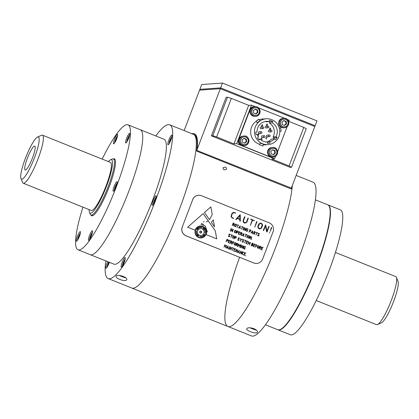<?xml version="1.0" encoding="UTF-8"?>
<svg xmlns="http://www.w3.org/2000/svg" width="419" height="419" viewBox="0 0 419 419"><rect width="100%" height="100%" fill="white"/><g stroke="black" fill="none" stroke-linecap="round" stroke-linejoin="round"><path stroke-width="0.63" d="M191.996 134.064A82.815 15.042 111.8 0 1 193.337 134.258A82.815 15.042 111.8 0 1 176.53 216.728A82.815 15.042 111.8 0 1 131.786 288.021A82.815 15.042 -68.2 0 0 179.175 209.961A82.815 15.042 -68.2 0 0 193.337 134.258L194.128 134.572M105.792 260.89A82.815 15.042 -68.2 0 0 108.16 278.562L227.868 326.48A82.815 15.042 111.8 0 0 264.274 274.665A82.815 15.042 111.8 0 0 292.3 185.538A82.815 15.042 111.8 0 1 264.274 274.665A82.815 15.042 111.8 0 1 227.868 326.48A82.815 15.042 111.8 0 1 239.6 257.292M223.086 167.757C223.118 169.863 224.265 170.334 226.538 169.166C226.496 167.108 225.349 166.636 223.086 167.757M250.284 327.799A4.316 0.372 -159.1 0 0 256.245 329.968M256.564 330.24A5.609 0.482 20.9 0 1 251.751 328.554A5.609 0.482 20.9 0 1 249.897 327.773M253.898 328.664C250.096 327.469 247.729 327.475 246.796 328.674C245.586 330.68 257.051 334.629 257.476 332.136C257.727 331.031 256.533 329.873 253.898 328.664M315.413 199.847L327.747 204.786A67.286 12.224 111.8 0 1 314.088 271.795A67.286 12.224 111.8 0 1 277.739 329.722L265.405 324.783M296.165 175.414L313.045 182.176A82.815 15.042 111.8 0 1 296.233 264.646A82.815 15.042 111.8 0 1 251.494 335.938L227.868 326.48M119.551 275.466A4.316 0.372 -159.1 0 0 121.28 276.205A4.316 0.372 -159.1 0 0 125.511 277.64M125.836 277.907A5.609 0.482 20.9 0 1 121.018 276.221A5.609 0.482 20.9 0 1 119.164 275.44M119.792 279.431C123.521 280.809 125.836 280.934 126.748 279.808C128.224 277.179 116.55 273.68 116.068 276.341C115.89 277.294 117.131 278.326 119.792 279.431M108.16 278.562A82.815 15.042 -68.2 0 0 155.549 200.507A82.815 15.042 -68.2 0 0 169.711 124.799A82.815 15.042 -68.2 0 0 155.8 135.955M170.952 139.883A5.175 0.943 -68.2 0 0 171.837 135.148A5.175 0.943 -68.2 0 0 169.04 139.606A5.175 0.943 -68.2 0 0 167.993 144.759A5.175 0.943 -68.2 0 0 170.952 139.883M107.693 261.65A5.175 0.943 -68.2 0 0 106.033 268.212A5.175 0.943 -68.2 0 0 108.998 263.331A5.175 0.943 -68.2 0 0 109.364 262.32M124.223 262.257A5.175 0.943 -68.2 0 0 125.108 257.523A5.175 0.943 -68.2 0 0 122.311 261.98A5.175 0.943 -68.2 0 0 121.264 267.133A5.175 0.943 -68.2 0 0 124.223 262.257M155.203 200.528A5.175 0.943 -68.2 0 0 156.088 195.799A5.175 0.943 -68.2 0 0 153.291 200.256A5.175 0.943 -68.2 0 0 152.238 205.41A5.175 0.943 -68.2 0 0 155.203 200.528M78.018 249.771L113.931 264.148A67.286 12.224 -68.2 0 0 152.432 200.727A67.286 12.224 -68.2 0 0 163.944 139.213L140.318 129.759A67.286 12.224 111.8 0 1 126.658 196.768A67.286 12.224 111.8 0 1 90.305 254.689A67.286 12.224 -68.2 0 0 128.806 191.268A67.286 12.224 -68.2 0 0 140.318 129.759L128.031 124.841A67.286 12.224 111.8 0 1 114.371 191.85A67.286 12.224 111.8 0 1 78.018 249.771A67.286 12.224 111.8 0 1 79.38 219.446A67.286 12.224 111.8 0 1 82.936 207.138M335.436 252.463L395.761 276.613A25.878 4.703 111.8 0 1 396.4 277.347A25.878 4.703 111.8 0 1 391.336 300.271A25.878 4.703 111.8 0 1 377.498 324.573A25.878 4.703 111.8 0 1 376.524 324.662L316.198 300.512M396.4 277.347L398.05 281.385A22.689 4.122 111.8 0 1 392.881 303.335A22.689 4.122 111.8 0 1 381.479 322.787L377.498 324.573M108.338 161.556A28.728 5.217 111.8 0 1 110.417 159.854L112.245 159.037A30.194 5.484 111.8 0 1 113.381 158.927A30.194 5.484 111.8 0 1 108.217 186.528A30.194 5.484 111.8 0 1 90.939 214.989A30.194 5.484 111.8 0 1 90.19 214.13L89.436 212.276A28.728 5.217 111.8 0 1 89.1 209.605M110.417 159.854A28.728 5.217 111.8 0 1 106.583 186.015A28.728 5.217 111.8 0 1 89.436 212.276M42.476 135.19L110.438 162.399A25.878 4.703 111.8 0 1 106.012 186.057A25.878 4.703 111.8 0 1 91.206 210.448L23.239 183.244A25.878 4.703 -68.2 0 0 38.045 158.848A25.878 4.703 -68.2 0 0 42.476 135.19A25.878 4.703 -68.2 0 0 41.502 135.279L37.521 137.065A22.689 4.122 -68.2 0 0 26.119 156.517A22.689 4.122 -68.2 0 0 20.95 178.468A22.689 4.122 -68.2 0 0 34.494 157.727A22.689 4.122 -68.2 0 0 37.521 137.065M20.95 178.468L22.6 182.506A25.878 4.703 -68.2 0 0 23.239 183.244M27.366 158.23A12.853 2.336 -68.2 0 0 25.423 170.009A12.853 2.336 -68.2 0 0 32.111 158.916A12.853 2.336 -68.2 0 0 34.924 146.278A12.853 2.336 -68.2 0 0 27.366 158.23M277.897 329.774A67.286 12.224 -68.2 0 0 278.054 329.847A67.286 12.224 -68.2 0 0 279.143 330.004A67.286 12.224 -68.2 0 0 315.491 269.176A67.286 12.224 -68.2 0 0 328.067 204.912A67.286 12.224 -68.2 0 0 327.904 204.854M278.054 329.847L290.341 334.765A67.286 12.224 -68.2 0 0 291.43 334.922A67.286 12.224 -68.2 0 0 327.778 274.094A67.286 12.224 -68.2 0 0 340.348 209.83L328.067 204.912M115.11 159.623L113.381 158.927A30.624 5.562 111.8 0 1 114.408 158.874A30.624 5.562 111.8 0 1 108.191 189.372A30.624 5.562 111.8 0 1 91.646 215.738A30.624 5.562 111.8 0 1 90.944 214.989L92.667 215.68M80.202 233.933A5.175 0.943 -68.2 0 0 80.307 231.602A5.175 0.943 -68.2 0 0 77.51 236.054A5.175 0.943 -68.2 0 0 76.462 241.208A5.175 0.943 -68.2 0 0 78.269 238.935A5.175 0.943 -68.2 0 0 80.202 233.933M92.316 233.074A5.175 0.943 -68.2 0 0 92.421 230.743A5.175 0.943 -68.2 0 0 89.624 235.2A5.175 0.943 -68.2 0 0 88.571 240.354A5.175 0.943 -68.2 0 0 90.384 238.076A5.175 0.943 -68.2 0 0 92.316 233.074M116.959 183.978A5.175 0.943 -68.2 0 0 117.063 181.642A5.175 0.943 -68.2 0 0 114.267 186.099A5.175 0.943 -68.2 0 0 113.214 191.253A5.175 0.943 -68.2 0 0 115.026 188.974A5.175 0.943 -68.2 0 0 116.959 183.978M129.487 135.735A5.175 0.943 -68.2 0 0 129.591 133.399A5.175 0.943 -68.2 0 0 126.795 137.856A5.175 0.943 -68.2 0 0 125.742 143.01A5.175 0.943 -68.2 0 0 127.554 140.732A5.175 0.943 -68.2 0 0 129.487 135.735M117.372 136.589A5.175 0.943 -68.2 0 0 117.477 134.258A5.175 0.943 -68.2 0 0 114.686 138.71A5.175 0.943 -68.2 0 0 113.633 143.869A5.175 0.943 -68.2 0 0 115.445 141.591A5.175 0.943 -68.2 0 0 117.372 136.589M102.168 159.089A67.286 12.224 111.8 0 1 128.031 124.841M235.703 224.254L235.159 224.589L234.75 225.658L235.101 226.48L235.866 226.187L236.258 224.61L235.703 224.254L235.159 224.589L234.781 226.213L235.378 226.522M235.635 224.065L236.416 224.505L236.463 225.134L236.028 226.265L235.331 226.716M256.025 244.675L257.208 245.188L256.15 244.858L255.815 245.738L256.805 246.241L255.752 245.916L255.155 247.22L256.025 244.675L257.119 245.246M255.752 245.916L255.155 247.22M233.289 223.243L232.859 224.364L233.488 224.615L234.216 224.254L233.917 223.495L233.289 223.238L232.854 224.364L233.933 224.574M233.242 223.018L233.985 223.317L234.431 224.081L233.593 224.841L233.723 226.061L233.446 224.804L232.791 224.542L232.226 225.501L233.163 223.055L233.985 223.317L234.436 224.081L233.593 224.841L233.587 226.119M232.791 224.542L232.288 225.6M256.308 232.267L257.711 232.896L257.041 232.749L256.035 235.106L256.868 232.676L256.234 232.351L257.612 232.974M257.041 232.749L256.04 235.106M227.926 247.812L228.004 246.246L227.025 247.451L227.926 247.812L227.019 247.451L228.004 246.246M254.197 243.942L255.386 244.455L254.323 244.13L253.987 245.01L254.721 245.382L253.919 245.183L253.49 246.309L254.422 246.87L253.312 246.44L254.197 243.942L255.286 244.513M254.312 231.655L253.883 232.781L254.511 233.032L255.239 232.671L254.941 231.906L254.312 231.655L253.877 232.781L254.956 232.99M254.186 231.471L255.009 231.733L255.459 232.498L254.616 233.257L254.747 234.478L254.469 233.221L253.814 232.959L253.249 233.917L254.186 231.471L255.009 231.733L255.454 232.498L254.616 233.257L254.605 234.535M237.892 244.424L237.599 243.664L236.965 243.413L236.536 244.539L237.164 244.79L237.892 244.424M235.399 244.701L235.855 243.298L235.242 242.769L234.698 243.104L234.326 244.727L234.86 245.036L235.399 244.701M248.739 241.758L249.153 243.292M248.792 242.151L247.87 244.303L248.745 241.758L249.153 243.298L250.462 242.428L249.53 244.9L250.174 242.695L249.038 243.528L248.797 242.14L247.875 244.303M250.169 242.701L249.043 243.528M250.337 242.365L249.425 244.926M244.932 240.166L246.299 240.794L245.628 240.647L244.628 243.004L245.455 240.574L244.822 240.249L246.267 240.705M231.157 234.666L232.555 235.295L231.885 235.143L230.885 237.505L231.712 235.075L231.084 234.75L232.456 235.373M231.885 235.148L230.885 237.505M253.877 262.975A6.903 6.762 86 0 0 262.629 259.073L273.052 231.775A6.903 6.762 86 0 0 269.202 222.829L201.476 195.72A6.903 6.762 86 0 0 192.724 199.622L182.302 226.92A6.903 6.762 86 0 0 186.146 235.86L253.804 262.98A6.903 6.762 86 0 0 256.747 263.441A6.903 6.762 86 0 0 256.779 263.436M182.302 226.92L182.228 226.92A6.903 6.762 86 0 0 186.078 235.866L253.804 262.98M198.501 195.259A6.903 6.762 86 0 0 198.47 195.264A6.903 6.762 86 0 0 192.656 199.622L192.724 199.622M233.362 212.344L235.661 213.203L234.059 212.732L232.466 213.302L231.382 216.152L231.859 217.44L233.671 218.388L232.068 217.969L230.969 216.434L232.084 213.171L233.577 212.339L235.578 212.993L235.452 213.287M234.059 212.732L232.472 213.302L231.382 216.152L231.864 217.44L233.572 218.215L233.535 218.529M229.371 234.006L230.293 234.478L228.984 234.504L229.785 236.363L229.13 236.772L228.486 236.421L228.313 235.965L229.036 236.562L229.628 236.274L228.879 234.305L229.465 234.006L230.193 234.603M229.607 234.237L229.083 234.347L228.989 234.876L229.79 236.363L229.135 236.772M228.313 235.965L229.041 236.562L229.549 236.4M238.689 237.735L239.616 238.207L238.306 238.233L239.108 240.092L238.453 240.506L237.531 239.809L238.359 240.291L238.867 240.134M239.343 237.982L239.511 238.332M226.333 245.618L225.202 246.451L224.951 245.068L224.029 247.226L224.903 244.68L225.307 246.22L226.621 245.351L225.689 247.823L226.333 245.618L225.197 246.451M206.232 221.897L208.311 220.918L203.178 213.606L187.639 227.203L195.107 230.193A6.039 5.913 -94 0 1 200.308 226.051M207.347 231.859L205.205 225.862L200.842 224.479M203.624 224.579L201.282 223.311M203.236 221.95L204.299 221.824M195.107 230.193A6.039 5.913 -94 0 1 202.88 226.454A6.039 5.913 -94 0 1 206.117 234.598L216.738 238.851L215.256 230.806L203.173 213.611M216.738 238.851L215.261 230.806L210.113 223.489M201.146 237.929A5.866 5.746 86 0 0 206.085 234.221A5.866 5.746 86 0 0 199.863 226.276A5.866 5.746 86 0 0 196.254 235.735A5.866 5.746 86 0 0 206.09 234.221A5.866 5.746 86 0 0 200.319 226.223M209.537 219.713L212.255 214.455L210.867 206.881L204.462 212.485L209.537 219.713L212.255 214.455L210.862 206.886M213.245 219.844L211.396 222.358L214.528 226.82L213.245 219.844L214.523 226.815M244.759 252.568L245.869 253.113L244.811 252.783L244.476 253.663L245.209 254.04L244.408 253.841L243.978 254.967L244.879 255.532L243.758 255.014L244.759 252.568M240.778 251.039L241.292 253.663L242.266 251.636L241.334 254.082L240.825 251.442L239.846 253.485L240.862 251.007L241.292 253.652M236.358 249.274L236.876 251.892L237.845 249.865L236.913 252.311L236.405 249.677L235.431 251.714L236.442 249.237L236.871 251.887M232.514 247.676L233.922 248.305L233.247 248.158L232.246 250.515L233.074 248.085L232.514 247.676M229.596 246.561L228.722 249.106M224.903 244.68L225.312 246.22M226.501 245.288L225.584 247.849M224.956 245.068L224.034 247.226M242.046 245.314L242.564 247.938L243.539 245.911L242.601 248.357L242.098 245.717L241.119 247.76L242.13 245.283L242.564 247.928M238.914 244.057L239.317 245.592L240.632 244.722L239.699 247.2L240.344 244.995L239.212 245.827L238.961 244.439L237.976 246.503L238.914 244.057L239.317 245.592M235.169 242.58L235.955 243.02L235.572 244.78L234.87 245.23L234.148 244.785L234.53 243.025L235.232 242.575L235.955 243.02L236.002 243.649L235.567 244.78L234.87 245.23M230.864 240.836L231.697 241.098L232.089 242.119L231.298 242.622L231.429 243.842L231.152 242.585L230.497 242.323L229.931 243.282L230.869 240.836L231.691 241.098L232.136 241.863L231.298 242.622L231.288 243.9M226.962 239.275L227.795 239.537L228.193 240.548L227.177 240.993L226.595 240.763L226.03 241.721L226.967 239.275L227.789 239.537L228.24 240.291L227.171 240.993M260.005 246.204L260.754 246.498L261.205 247.262L260.361 248.022L260.351 249.3L260.215 247.985L259.56 247.723L258.994 248.682L259.927 246.236M256.156 244.858L255.82 245.738L256.716 246.304M252.123 243.109L252.935 243.366L253.244 244.193L252.757 244.612L252.887 245.503L252.191 245.963L251.232 245.607L252.128 243.109L252.929 243.366L253.238 244.193L252.751 244.612L252.882 245.503L252.186 245.963M246.99 240.993L248.1 241.538L247.042 241.213L246.707 242.093L247.44 242.465L246.639 242.266L246.21 243.392L247.142 243.958L246.026 243.523L246.911 241.03L248.006 241.601M243.109 239.506L244.036 239.977L242.727 240.003L243.528 241.863L242.873 242.276L242.224 241.92L242.056 241.464L242.779 242.062L243.366 241.773L242.617 239.804L243.209 239.506L243.926 240.103M237.531 239.757L238.359 240.291L238.872 240.134L238.139 238.16L238.788 237.741L239.349 237.976M238.93 237.966L238.411 238.076L238.311 238.605L239.113 240.092L238.458 240.506M233.577 235.708L234.362 236.148L234.41 236.772L233.975 237.908L232.974 238.301L232.519 237.243L232.933 236.154L233.634 235.703L234.357 236.148L233.975 237.908L233.273 238.359M250.321 236.159L250.834 238.783L251.809 236.756L250.876 239.202L250.368 236.562L249.389 238.605L250.405 236.127L250.834 238.772M247.461 235.012L246.587 237.557L247.461 235.012M243.827 233.561L243.842 236.353L243.711 235.635L242.695 235.227L242.114 235.667L243.91 233.524L243.727 236.416M239.134 231.681L240.328 232.194L239.27 231.864L238.93 232.744L239.668 233.121L238.867 232.922L238.432 234.048L239.427 234.551L238.254 234.179L239.139 231.681L240.228 232.252M235.761 230.261L236.232 231.272L235.797 232.404L234.797 232.796L234.341 231.738L234.755 230.649L235.761 230.261M231.094 228.46L230.225 231.005M252.626 230.848L252.641 233.64L252.51 232.922L251.494 232.514L250.913 232.954L252.704 230.811L252.526 233.702M247.121 228.638L248.137 229.062L247.294 228.847L246.582 229.177L246.152 230.303L246.33 230.932L247.095 231.283L247.524 230.157L247.158 229.905L247.739 230.11L247.142 231.534L245.948 230.523L246.419 229.088L247.121 228.638M243.795 227.308L242.926 229.858L243.795 227.308M240.16 225.862L240.176 228.654L240.045 227.931L239.029 227.527L238.448 227.967L240.244 225.82L240.066 228.711M235.997 224.118L236.468 225.134L236.033 226.265L235.033 226.658L234.577 225.6L234.991 224.511L235.997 224.118M269.663 232.336L269.48 233.032L269.663 232.336M265.332 225.05L265.709 225.092L266.982 230.995L268.736 226.401L269.077 226.433L267.065 231.911L266.688 231.859L265.431 225.935L263.666 230.56L263.289 230.398L265.531 224.982L266.982 230.989M256.653 221.567L257.036 221.709L254.747 227.135L256.653 221.567M244.57 216.733L244.947 216.874L243.423 220.876L243.952 222.358L244.476 222.667L245.759 222.683L246.477 221.991L247.969 218.09L248.341 218.252L246.833 222.206L245.125 223.138L244.371 222.981L243.266 222.06L243.12 220.53L244.57 216.733L244.947 216.874L243.418 220.876L243.947 222.358L245.754 222.683M239.878 214.863L240.276 214.968L240.286 221.117L239.862 221.075L239.862 219.488L237.233 218.44L236.159 219.603L235.824 219.347L240.087 214.79L240.281 221.117L240.008 221.237M250.745 219.079L254.401 220.666L252.584 220.143L250.363 225.38L252.201 219.996L250.583 219.216L254.296 220.488L254.233 220.782M260.189 223.091L261.226 223.254L262.336 224.17L262.524 225.569L261.576 228.046L259.885 228.968L259.131 228.8L258.02 227.884L257.863 226.375L258.769 224.003L260.471 223.086L262.331 224.17L262.519 225.569L261.576 228.046L259.885 228.968M271.381 227.454L271.758 227.611L270.192 231.272L271.381 227.454M237.358 224.678L238.762 225.312L238.086 225.16L237.086 227.517L237.913 225.092L237.358 224.678M241.773 226.449L243.182 227.077L242.507 226.93L241.506 229.287L242.334 226.862L241.7 226.532L243.078 227.161M244.581 227.632L245.099 230.251L246.068 228.224L245.136 230.67L244.633 228.036L243.654 230.078L244.665 227.596L245.099 230.246M249.839 229.67L250.593 229.963L250.991 230.974L249.975 231.419L249.394 231.188L249.001 232.22L249.761 229.701M253.814 232.959L253.317 234.017M258.664 233.268L259.591 233.739L258.282 233.76L259.089 235.619L258.434 236.033L257.779 235.682L257.612 235.227L258.334 235.824L258.921 235.53L258.172 233.566L258.764 233.268L259.481 233.865M231.885 228.779L232.398 231.403L233.373 229.376L232.44 231.822L231.932 229.183L230.953 231.225L231.969 228.748L232.398 231.393M237.065 230.853L237.892 231.115L238.296 232.126L237.28 232.571L236.698 232.341L236.133 233.299L237.07 230.853L237.892 231.115L238.343 231.869L237.274 232.571M240.967 232.414L241.794 232.676L242.192 233.697L241.402 234.2L241.533 235.42L241.255 234.163L240.6 233.902L240.035 234.86L240.967 232.414L241.794 232.676L242.24 233.441L241.396 234.2L241.391 235.478M245.44 234.148L246.843 234.781L246.173 234.63L245.173 236.986L246 234.561L245.366 234.237L246.744 234.86M248.656 235.515L249.441 235.955L249.488 236.578L249.054 237.709L248.053 238.102L247.598 237.044L248.011 235.96L248.718 235.509L249.436 235.955L249.054 237.709L248.352 238.16M251.615 239.207L251.526 239.532L251.615 239.207M235.321 236.321L236.07 236.62L236.473 237.625L235.457 238.076L234.876 237.845L234.373 238.898L235.321 236.321M240.448 238.411L240.878 239.846L242.145 239.118L240.92 240.05L240.38 241.265L240.747 239.977L240.448 238.411L240.878 239.846M254.328 244.125L253.987 245.005L254.632 245.466M253.924 245.183L253.495 246.309L254.396 246.875M258.623 245.644L259.094 246.655L258.659 247.786L257.659 248.179L257.203 247.121L257.617 246.037L258.623 245.644M261.995 247.069L263.184 247.577L262.126 247.252L261.791 248.132L262.53 248.504L261.723 248.305L261.294 249.431L262.226 249.996L261.11 249.562L262.001 247.069L263.09 247.639M229.036 240.108L230.225 240.616L229.167 240.291L228.832 241.171L229.565 241.543L228.764 241.344L228.334 242.47L229.324 242.973L228.151 242.601L229.036 240.108L230.131 240.679M233.011 241.632L234.127 242.177L233.069 241.852L232.728 242.732L233.723 243.23L232.665 242.905L232.068 244.209L233.011 241.632M236.835 243.224L237.667 243.491L238.06 244.513L237.274 245.01L237.405 246.231L237.128 244.979L236.473 244.717L235.907 245.675L236.84 243.224L237.662 243.491L238.112 244.251L237.269 245.01L237.264 246.288M241.26 244.995L240.391 247.54L241.26 244.995M244.513 246.33L245.602 246.749L244.151 246.707L243.617 247.99L243.795 248.619L244.56 248.965L244.989 247.839L244.623 247.592L245.204 247.791L244.675 249.185L243.858 248.891L243.413 248.205L243.884 246.775L244.586 246.325L245.508 246.833M228.036 245.937L228.051 248.729L227.92 248.011L226.904 247.603L226.323 248.048L228.119 245.901L227.941 248.792M230.387 246.88L230.9 249.499L231.875 247.477L230.942 249.918L230.434 247.283L229.455 249.326L230.492 246.849L230.9 249.494M234.609 248.504L235.719 249.048L234.661 248.724L234.326 249.604L235.059 249.975L234.258 249.776L233.828 250.902L234.76 251.468L233.608 250.955L234.609 248.504M239.223 250.415L239.129 253.27L239.108 252.489L238.092 252.081L237.51 252.526L239.223 250.415M243.245 252.029L244.041 252.379L242.805 252.516L242.323 253.778L243.051 254.799L242.119 253.924L242.638 252.437L243.245 252.029M245.733 255.553L245.644 255.878L245.733 255.553M247.152 229.911L247.739 230.11L247.137 231.534M247.048 228.643L248.043 229.146M247.09 231.283L246.325 230.937L246.147 230.303L246.686 229.02L247.289 228.847M231.922 242.035L231.623 241.276L230.995 241.019L230.565 242.145L231.194 242.397L231.922 242.035M227.093 239.464L226.663 240.585L227.292 240.836L228.02 240.475L227.727 239.71L227.093 239.459L226.663 240.585L227.737 240.794M226.595 240.763L226.092 241.821M247.964 218.09L248.341 218.252L246.828 222.206L245.125 223.138M228.764 241.344L228.329 242.47L229.235 243.036M229.167 240.291L228.826 241.171L229.471 241.627M260.985 247.435L260.686 246.676L260.058 246.419L259.628 247.545L260.251 247.797L260.985 247.435M258.492 247.708L258.942 246.309L258.329 245.775L257.785 246.115L257.413 247.734L257.947 248.048L258.492 247.708M242.02 239.029L240.915 240.05L240.375 241.265M240.05 227.732L240.129 226.166L239.144 227.37L240.05 227.732L239.149 227.37L240.129 226.171M239.029 227.527L238.5 228.088M235.237 242.769L234.692 243.104L234.284 244.172L234.321 244.727L234.918 245.036M200.795 232.938A0.864 0.843 86 0 0 201.518 232.393A0.864 0.843 86 0 0 200.607 231.225A0.864 0.843 86 0 0 200.078 232.613A0.864 0.843 86 0 0 201.523 232.393A0.864 0.843 86 0 0 200.675 231.215M201.68 232.456A1.037 1.016 86 0 0 200.581 231.052A1.037 1.016 86 0 0 199.947 232.723A1.037 1.016 86 0 0 201.68 232.456M261.194 227.915L262.189 224.741L261.105 223.557L259.691 223.584L258.235 226.548L258.397 227.826L259.827 228.622L261.194 227.915M239.83 219.121L239.851 215.549L237.489 218.189L239.83 219.121L237.489 218.189L239.851 215.549M235.63 232.325L236.08 230.927L235.468 230.392L234.928 230.728L234.551 232.351L235.085 232.665L235.63 232.325M252.516 232.723L252.594 231.157L251.61 232.362L252.516 232.723M249.892 229.89L249.462 231.016L250.091 231.262L250.819 230.9L250.525 230.141L249.892 229.884L249.462 231.016L250.536 231.22M249.844 229.664L250.588 229.963L251.039 230.717L249.97 231.419M249.394 231.188L248.891 232.246M236.965 243.413L236.536 244.539L237.61 244.743M236.468 244.717L235.965 245.77M248.886 237.631L249.342 236.232L248.724 235.698L248.184 236.033L247.807 237.657L248.341 237.971L248.886 237.631M242.025 233.613L241.726 232.849L241.098 232.597L240.668 233.723L241.292 233.975L242.025 233.613M238.123 232.053L237.824 231.288L237.196 231.037L236.766 232.163L237.395 232.414L238.123 232.053M252.804 245.146L251.85 244.356L251.421 245.482L252.484 245.681L252.804 245.146M253.092 244.13L252.254 243.298L251.919 244.177L253.092 244.13M236.3 237.552L236.002 236.793L235.373 236.541L234.944 237.667L235.572 237.919L236.3 237.552M233.807 237.83L234.258 236.426L233.645 235.897L233.105 236.232L232.728 237.856L233.263 238.165L233.807 237.83M238.961 244.445L238.039 246.602M240.338 244.995L239.207 245.827M240.506 244.659L239.589 247.226M265.431 225.941L263.431 230.612M268.731 226.401L269.108 226.564L266.866 231.979M251.85 244.356L251.416 245.482L252.479 245.681M252.254 243.298L251.913 244.177L252.893 244.366M260.518 223.427L259.152 224.134L258.23 226.548L258.392 227.826L260.068 228.622M242.093 245.728L241.182 247.859M243.36 245.838L242.517 248.388M246.639 242.271L246.204 243.392L247.11 243.958M247.042 241.213L246.702 242.093L247.346 242.549M252.578 220.148L250.363 225.38M239.113 252.29L239.191 250.724L239.113 252.29M247.456 235.012L246.587 237.557M241.946 241.522L242.774 242.062L243.287 241.904M243.345 239.736L242.826 239.846L242.727 240.375L243.528 241.863L242.873 242.276M237.233 218.44L235.981 219.624M243.717 235.436L243.795 233.865L242.811 235.075L243.717 235.436M242.695 235.227L242.166 235.787M241.098 232.603L240.663 233.723L241.737 233.933M240.6 233.902L240.097 234.959M230.434 247.294L229.518 249.425M231.702 247.404L230.859 249.954M226.904 247.608L226.375 248.168M233.645 235.897L233.1 236.232L232.692 237.301L232.728 237.856L233.32 238.165M244.623 247.592L245.204 247.791L244.602 249.221M244.555 248.965L243.79 248.619L243.612 247.99L244.151 246.707L244.754 246.529M236.405 249.682L235.488 251.814M237.673 249.792L236.829 252.348M231.932 229.193L231.016 231.325M233.2 229.303L232.356 231.854M257.502 235.284L258.334 235.824L258.842 235.661M258.9 233.493L258.382 233.603L258.282 234.137L259.083 235.619L258.429 236.033M250.368 236.573L249.452 238.704M251.636 236.683L250.792 239.233M240.825 251.452L239.909 253.584M242.093 251.562L241.25 254.113M248.724 235.698L248.179 236.033L247.77 237.107L247.807 237.657L248.399 237.966M246.173 234.63L245.167 236.992M252.51 232.723L251.61 232.362L252.589 231.157M251.489 232.514L250.965 233.074M200.334 226.485L200.34 226.485A5.609 5.494 86 0 0 200.334 226.485A5.609 5.494 86 0 0 195.254 232.461A5.609 5.494 86 0 0 201.125 237.667A5.609 5.494 86 0 0 201.13 237.667A5.609 5.494 86 0 0 205.855 234.127A5.609 5.494 86 0 0 200.34 226.485A5.609 5.494 86 0 0 195.254 232.461A5.609 5.494 86 0 0 201.13 237.667L201.13 237.667M196.778 230.005L198.271 228.784L198.082 228.544A4.483 4.394 -94 0 1 201.764 227.664L201.858 227.417A4.745 4.646 86 0 0 197.925 228.339L197.579 227.899L196.773 230.01L198.276 228.784L198.082 228.544A4.483 4.394 -94 0 1 200.518 227.569M197.417 234.839L197.417 234.844A4.483 4.394 -94 0 1 196.548 231.084L196.307 230.984A4.745 4.646 86 0 0 197.218 235.007L196.789 235.358L198.863 236.185L197.658 234.65L197.417 234.844A4.483 4.394 -94 0 1 196.542 231.084L196.307 230.989M203.592 235.541A4.483 4.394 -94 0 1 199.91 236.421L199.821 236.662A4.745 4.646 86 0 0 203.754 235.745L204.1 236.185L204.907 234.074L203.404 235.295L203.592 235.541M204.158 229.277A4.483 4.394 -94 0 1 205.032 233.037L205.268 233.132A4.745 4.646 86 0 0 204.357 229.114L204.786 228.764L202.717 227.936L203.922 229.471L204.158 229.277L203.922 229.471M203.885 233.336A3.452 3.378 86 0 0 200.224 228.664A3.452 3.378 86 0 0 198.098 234.226A3.452 3.378 86 0 0 203.885 233.336M200.659 231.042A1.037 1.016 86 0 0 199.722 232.147A1.037 1.016 86 0 0 200.806 233.111M200.979 235.52A3.452 3.378 86 0 0 203.88 233.336A3.452 3.378 86 0 0 200.492 228.633M230.995 241.025L230.56 242.151L231.639 242.355M230.497 242.323L229.994 243.381M205.268 233.132A4.745 4.646 86 0 0 204.357 229.114L204.786 228.764L202.723 227.936M238.861 232.922L238.432 234.048L239.338 234.614M239.265 231.869L238.93 232.744L239.568 233.205M244.628 228.041L243.711 230.172M245.895 228.151L245.052 230.707M201.157 236.51A4.483 4.394 -94 0 1 199.91 236.421M201.172 236.772A4.745 4.646 86 0 0 203.749 235.745L203.749 235.745M204.095 236.18L204.901 234.08M198.857 236.18L197.653 234.65M201.764 227.664L201.858 227.417A4.745 4.646 86 0 0 200.502 227.313M197.925 228.339A4.745 4.646 86 0 0 197.92 228.339L197.579 227.899M237.196 231.037L236.761 232.163L237.835 232.372M236.698 232.341L236.196 233.399M242.507 226.93L241.501 229.287M261.723 248.31L261.288 249.431L262.194 249.996M262.126 247.252L261.786 248.132L262.43 248.587M260.058 246.424L259.623 247.55L260.697 247.755M260.01 246.199L260.754 246.498L261.199 247.262L260.356 248.022L260.351 249.3M259.56 247.723L259.057 248.781M116.262 139.815L115.77 139.616L115.534 141.407M117.074 137.615L116.781 137.5L115.77 139.616M117.163 137.343L116.781 137.5M109.045 262.189L107.735 265.62M108.846 263.719L108.343 263.52M108.746 263.682A4.745 0.864 -68.2 0 0 108.165 265.285M124.071 262.645L123.568 262.441L122.961 264.541M124.778 260.644L123.568 262.441M155.051 200.921L154.543 200.717L153.941 202.817M155.758 198.92L154.543 200.717M171.512 138.27L170.297 140.066L169.905 142.277M170.8 140.271L170.297 140.066M79.002 237.123A4.745 0.864 -68.2 0 0 78.589 238.285M79.903 234.959L79.61 234.844L78.599 236.96L78.363 238.751M79.091 237.159L78.599 236.96M79.987 234.687L79.61 234.844M92.018 234.106L91.719 233.985L90.708 236.101L90.473 237.898M91.206 236.3L90.708 236.101M92.101 233.828L91.719 233.985M115.848 187.199L115.351 187L115.115 188.796M116.744 184.727L115.351 187M116.655 185.004L116.362 184.884M128.376 138.956L127.879 138.757L127.648 140.554M129.188 136.762L128.895 136.641L127.879 138.757M129.272 136.484L128.895 136.641M291.493 188.304L291.147 188.938L196.642 151.107L196.988 150.473L291.514 188.141A83.674 15.199 111.8 0 0 291.603 187.356L315.146 125.71L220.64 87.88L199.879 89.347L199.57 90.153L220.331 88.681L314.837 126.512L220.331 88.681L199.57 90.153L184.135 130.571M262.451 124.92A8.626 8.448 -94 0 1 262.786 125.134L262.132 124.914L261.922 125.464L262.545 125.779L261.88 125.574L261.508 126.391L262.053 124.804L262.797 125.119M222.479 83.062L220.64 87.88L315.146 125.71L316.984 120.892L222.479 83.062L201.717 84.528L199.879 89.347L220.64 87.88L196.715 150.505A82.815 15.042 111.8 0 0 193.719 134.447A82.815 15.042 -68.2 0 1 196.663 150.94L197.009 150.311A83.674 15.199 -68.2 0 0 194.447 133.771A83.674 15.199 -68.2 0 0 192.106 133.761M279.284 128.02L280.384 127.853A1.723 0.346 81.3 0 1 280.992 129.502A1.723 0.346 81.3 0 1 280.908 131.262A1.723 0.346 81.3 0 1 280.903 131.262L279.813 131.43M269.15 130.267A0.864 0.843 86 0 0 268.37 131.189A0.864 0.843 86 0 0 269.27 131.985L271.177 131.854A0.864 0.843 86 0 0 271.418 130.189A0.864 0.843 86 0 0 270.276 131.121A0.864 0.843 86 0 0 271.177 131.854A0.864 0.864 0 0 0 271.973 130.932A0.864 0.864 0 0 0 271.051 130.131L269.15 130.267M262.299 135.856A0.864 0.843 86 0 0 261.514 136.772A0.864 0.843 86 0 0 262.42 137.573L264.321 137.442A0.864 0.843 86 0 0 264.567 135.777A0.864 0.843 86 0 0 263.472 136.264A0.864 0.843 86 0 0 264.321 137.442A0.864 0.864 0 0 0 265.122 136.521A0.864 0.864 0 0 0 264.2 135.719L262.299 135.856M260.964 126.988A0.864 0.843 86 0 0 260.183 127.91A0.864 0.843 86 0 0 261.089 128.712L262.991 128.575A0.864 0.843 86 0 0 263.237 126.915A0.864 0.843 86 0 0 262.142 127.402A0.864 0.843 86 0 0 262.991 128.575A0.864 0.864 0 0 0 263.792 127.654A0.864 0.864 0 0 0 262.87 126.857L260.964 126.988M265.976 126.219A0.864 0.843 86 0 0 265.196 127.14A0.864 0.843 86 0 0 266.096 127.942L268.003 127.805A0.864 0.843 86 0 0 268.249 126.145A0.864 0.843 86 0 0 267.154 126.632A0.864 0.843 86 0 0 268.003 127.805A0.864 0.864 0 0 0 268.804 126.884A0.864 0.864 0 0 0 267.882 126.088L265.976 126.219M259.125 131.807A0.864 0.843 86 0 0 258.345 132.729A0.864 0.843 86 0 0 259.246 133.53L261.152 133.394A0.864 0.843 86 0 0 261.398 131.728A0.864 0.843 86 0 0 260.304 132.221A0.864 0.843 86 0 0 261.152 133.394A0.864 0.864 0 0 0 261.948 132.472A0.864 0.864 0 0 0 261.027 131.671L259.125 131.807M267.312 135.086A0.864 0.843 86 0 0 266.526 136.002A0.864 0.843 86 0 0 267.432 136.804L269.333 136.673A0.864 0.843 86 0 0 269.579 135.007A0.864 0.843 86 0 0 268.485 135.494A0.864 0.843 86 0 0 269.333 136.673A0.864 0.864 0 0 0 270.135 135.751A0.864 0.864 0 0 0 269.213 134.949L267.312 135.086M256.04 134.593L257.386 134.499A10.349 10.14 86 0 0 258.497 137.081L257.444 137.935L259.031 139.962L260.084 139.103A10.349 10.14 86 0 0 267.416 142.036L267.621 143.398L270.124 143.01L269.92 141.653A10.349 10.14 86 0 0 274.503 138.83L271.559 139.04A10.349 10.14 86 0 1 266.976 141.858L269.92 141.653M258.45 139.218L260.084 139.103M267.589 143.193L270.124 143.01M273.324 138.914L274.146 137.772L277.09 137.563L275.587 139.647L274.503 138.83M274.146 137.772L273.062 136.955L276.001 136.746A10.349 10.14 86 0 0 272.345 122.819L269.401 123.029L269.915 121.688L272.853 121.484L272.345 122.819M277.09 137.563L276.001 136.746M273.062 136.955A10.349 10.14 86 0 0 269.401 123.029M272.853 121.484L269.705 120.222L269.192 121.557A10.349 10.14 86 0 0 257.004 131.938L255.669 132.142L256.056 134.703L257.386 134.499M269.915 121.688L269.244 121.421M264.944 121.578A10.349 10.14 86 0 1 266.248 121.767L269.192 121.557M267.28 123.862L267.191 125.585L267.113 125.134L266.474 124.883L266.149 125.234L267.28 123.862M257.701 135.447L258.266 133.96L258.994 134.211L258.35 134.075L258.141 134.625L258.602 134.86L258.099 134.735L257.826 135.442L258.413 135.793L257.732 135.526M266.767 137.359L267.102 137.558L266.395 137.547L266.023 138.432L266.484 139.071L265.897 138.521L266.222 137.594L266.767 137.359M270.082 127.973L270.726 128.67L270.066 129.78L269.454 129.508L270.082 127.973M260.765 139.721L261.325 138.249L261.802 138.396L262.111 138.909L261.838 139.71L261.021 139.925M262.54 143.733A12.942 12.675 86 0 0 268.05 144.597A12.942 12.675 86 0 0 279.782 130.796A12.942 12.675 86 0 0 266.227 118.781A12.942 12.675 86 0 0 254.605 129.722A12.942 12.675 86 0 0 262.54 143.733M241.8 145.555L241.454 145.576A5.175 5.07 -94 0 1 238.568 138.867L238.914 138.846A5.175 5.07 86 0 0 241.8 145.555L270.15 156.9A5.175 5.07 86 0 0 273.853 156.905M255.988 106.835A5.175 5.07 86 0 0 249.949 109.94L249.604 109.967L238.568 138.867M249.949 109.94L238.914 138.846M249.604 109.967A5.175 5.07 -94 0 1 253.966 106.693L254.312 106.672M284.779 118.331L258.088 107.646M277.582 151.699L287.162 126.622M272.355 157.245L272.01 157.272A5.175 5.07 -94 0 1 269.805 156.926L270.15 156.9M241.454 145.576L269.805 156.926M256.098 121.316A12.942 12.675 86 0 0 250.745 133.446A12.942 12.675 86 0 0 258.733 144A12.942 12.675 86 0 0 259.78 144.366M263.268 144.895A12.942 12.675 86 0 0 264.248 144.864L268.05 144.597M266.227 118.781L262.42 119.054A12.942 12.675 86 0 0 259.209 119.714M257.114 120.295L256.103 121.337L258.816 119.211L257.114 120.295M256.103 121.337L257.229 122.772L259.906 120.635M262.849 146.001L263.499 144.293L262.194 143.759L260.278 143.062L259.623 144.77L262.849 146.001L259.623 144.77M283.962 125.197A2.158 2.111 86 0 0 285.931 122.793A2.158 2.111 86 0 0 283.459 120.918M281.558 127.502A4.745 4.646 86 0 0 283.579 127.816L284.443 127.753A4.745 4.646 86 0 0 288.749 122.694A4.745 4.646 86 0 0 279.515 122.301A4.745 4.646 86 0 0 284.443 127.753C290.43 127.695 289.655 117.247 283.778 118.289L282.914 118.352A4.745 4.646 86 0 0 281.558 127.502M286.187 121.458L283.914 120.546L282.013 122.102L282.38 124.563L284.653 125.475L286.559 123.919L286.187 121.458L283.742 120.693M284.381 125.365L286.559 123.919M255.297 113.722A2.158 2.111 86 0 0 257.266 111.318A2.158 2.111 86 0 0 254.794 109.443M252.893 116.026A4.745 4.646 86 0 0 254.914 116.341L255.779 116.278A4.745 4.646 86 0 0 260.084 111.218A4.745 4.646 86 0 0 250.85 110.826A4.745 4.646 86 0 0 255.779 116.278C261.765 116.22 260.99 105.771 255.108 106.814L254.244 106.876A4.745 4.646 86 0 0 252.893 116.026M253.715 113.088L255.988 113.999L257.889 112.444L257.523 109.982L255.25 109.071L253.343 110.626L253.715 113.088M255.71 113.889L257.889 112.444M257.444 112.475L257.072 110.014L255.071 109.218M257.072 110.014L257.523 109.982M244.136 142.947A2.158 2.111 86 0 0 246.105 140.543A2.158 2.111 86 0 0 243.633 138.668M241.732 145.252A4.745 4.646 86 0 0 243.753 145.566L244.617 145.503A4.745 4.646 86 0 0 248.923 140.444A4.745 4.646 86 0 0 239.689 140.051A4.745 4.646 86 0 0 244.617 145.503C250.604 145.445 249.829 134.997 243.952 136.039L243.088 136.102A4.745 4.646 86 0 0 241.732 145.252M242.554 142.313L244.827 143.225L246.733 141.669L246.362 139.208L244.088 138.296L242.187 139.852L242.554 142.313M244.555 143.109L246.733 141.669M246.283 141.701L245.911 139.239L243.916 138.438M245.911 139.239L246.362 139.208M270.402 156.727A4.745 4.646 86 0 0 272.423 157.041L273.288 156.978A4.745 4.646 86 0 0 277.588 151.919A4.745 4.646 86 0 0 268.354 151.526A4.745 4.646 86 0 0 273.288 156.978C279.269 156.921 278.494 146.472 272.617 147.514L271.753 147.577A4.745 4.646 86 0 0 270.402 156.727M271.224 153.789L273.497 154.695L275.398 153.144L275.026 150.683L272.753 149.772L270.852 151.327L271.224 153.789M273.219 154.585L275.398 153.144M274.948 153.176L274.576 150.714L272.58 149.913M274.576 150.714L275.026 150.683M272.298 150.143A2.158 2.111 -94 0 1 273.995 153.951A2.158 2.111 86 0 1 272.8 154.417M212.794 135.735L227.507 97.198L231.351 98.407L216.633 136.945L212.794 135.735L211.406 135.835L290.163 167.359L291.545 167.26L289.089 165.95L303.801 127.413L288.817 121.41M227.507 97.198L226.124 97.292L211.406 135.835M255.323 106.704L251.447 105.148L248.677 105.342L231.351 98.407M216.633 136.945L233.959 143.879L248.677 105.342M251.447 105.148L236.73 143.686L233.959 143.879M236.73 143.686L274.529 158.817L275.524 156.208M288.639 121.877L289.246 120.279L287.172 119.452M274.529 158.817L271.763 159.016L289.089 165.95M303.801 127.413L306.263 128.722L291.545 167.26M291.514 188.141L196.988 150.473M117.545 135.845A3.881 0.707 -68.2 0 0 115.691 139.113A3.881 0.707 -68.2 0 0 114.775 142.764M107.086 267.249L108.699 262.053A3.881 0.707 -68.2 0 0 107.474 265.248A3.881 0.707 -68.2 0 0 107.18 267.113M125.176 259.11A3.881 0.707 -68.2 0 0 123.317 262.383A3.881 0.707 -68.2 0 0 122.406 266.034M156.156 197.386A3.881 0.707 -68.2 0 0 154.297 200.659A3.881 0.707 -68.2 0 0 153.385 204.31M171.905 136.735A3.881 0.707 -68.2 0 0 170.046 140.009A3.881 0.707 -68.2 0 0 169.135 143.659M80.375 233.184A3.881 0.707 -68.2 0 0 78.515 236.457A3.881 0.707 -68.2 0 0 77.604 240.108M92.489 232.33A3.881 0.707 -68.2 0 0 90.63 235.604A3.881 0.707 -68.2 0 0 89.713 239.254M117.126 183.229A3.881 0.707 -68.2 0 0 115.272 186.502A3.881 0.707 -68.2 0 0 114.356 190.153M129.66 134.986A3.881 0.707 -68.2 0 0 127.8 138.26A3.881 0.707 -68.2 0 0 126.889 141.91M282.904 126.622A3.881 3.802 86 0 0 288.042 122.432A3.881 3.802 86 0 0 281.903 119.975A3.881 3.802 86 0 0 282.904 126.622M254.239 115.146A3.881 3.802 86 0 0 259.377 110.956A3.881 3.802 86 0 0 253.238 108.5A3.881 3.802 86 0 0 254.239 115.146M243.078 144.372A3.881 3.802 86 0 0 248.216 140.182A3.881 3.802 86 0 0 242.077 137.725A3.881 3.802 86 0 0 243.078 144.372M271.742 155.847A3.881 3.802 86 0 0 276.886 151.657A3.881 3.802 86 0 0 270.747 149.201A3.881 3.802 86 0 0 271.742 155.847M193.337 134.258L169.711 124.799M117.577 135.677L115.681 139.092L114.686 142.905M125.208 258.947L123.312 262.357L122.311 266.175M156.187 197.218L154.292 200.633L153.291 204.446M171.937 136.573L170.041 139.983L169.046 143.801M80.406 233.022L78.51 236.436L77.515 240.249M92.515 232.163L90.624 235.578L89.624 239.39M117.158 183.066L115.267 186.481L114.267 190.294M129.691 134.824L127.795 138.233L126.795 142.051M258.816 119.211L259.942 120.646"/></g></svg>
